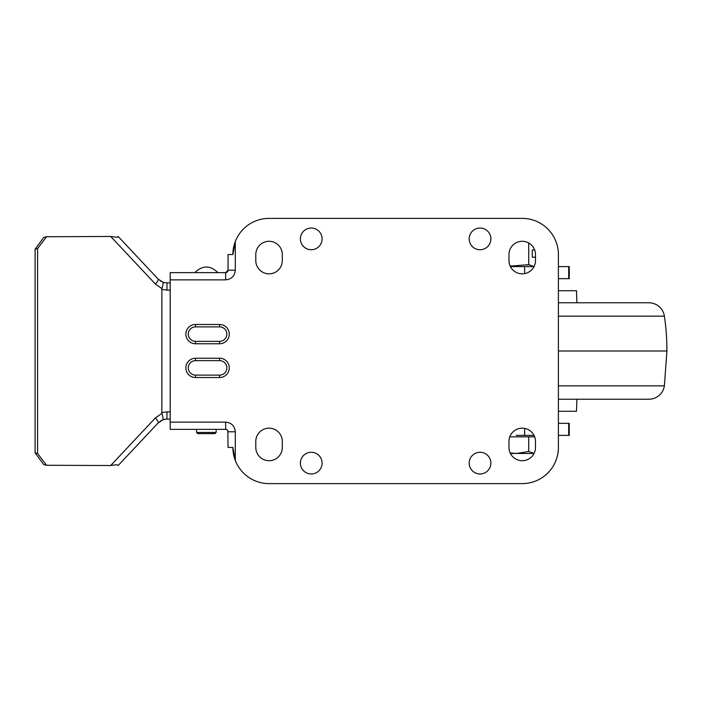 <?xml version="1.0" encoding="UTF-8"?>
<svg xmlns="http://www.w3.org/2000/svg" width="702" height="702" viewBox="0 0 702 702"><rect width="100%" height="100%" fill="white"/><g stroke="black" fill="none" stroke-linecap="round" stroke-linejoin="round"><path stroke-width="1.05" d="M255.791 260.582A13.259 13.259 0 0 0 269.05 273.841A13.259 13.259 0 0 1 255.791 260.582A13.259 13.259 0 0 0 269.05 273.841A13.259 13.259 0 0 0 282.309 260.582A13.259 13.259 0 0 1 269.05 273.841A13.259 13.259 0 0 0 282.309 260.582A13.259 13.259 0 0 1 269.05 273.841A13.259 13.259 0 0 1 255.791 260.582A13.259 13.259 0 0 0 269.05 273.841A13.259 13.259 0 0 0 282.309 260.582A13.259 13.259 0 0 1 269.05 273.841A13.259 13.259 0 0 1 255.791 260.582A13.259 13.259 0 0 0 269.05 273.841A13.259 13.259 0 0 0 282.309 260.582L282.309 254.554A13.259 13.259 0 0 0 269.05 241.286A13.259 13.259 0 0 0 255.791 254.554A13.259 13.259 0 0 1 269.05 241.286A13.259 13.259 0 0 1 282.309 254.554A13.259 13.259 0 0 0 269.05 241.286A13.259 13.259 0 0 1 282.309 254.554A13.259 13.259 0 0 0 269.05 241.286A13.259 13.259 0 0 1 282.309 254.554A13.259 13.259 0 0 0 269.05 241.286A13.259 13.259 0 0 0 255.791 254.554A13.259 13.259 0 0 1 269.05 241.286A13.259 13.259 0 0 0 255.791 254.554A13.259 13.259 0 0 1 269.05 241.286A13.259 13.259 0 0 0 255.791 254.554L255.791 260.582M508.968 254.554A13.259 13.259 0 0 1 522.227 241.286A13.259 13.259 0 0 0 508.968 254.554A13.259 13.259 0 0 1 522.227 241.286A13.259 13.259 0 0 1 535.486 254.554A13.259 13.259 0 0 0 522.227 241.286A13.259 13.259 0 0 1 535.486 254.554L535.486 260.582A13.259 13.259 0 0 1 522.227 273.841A13.259 13.259 0 0 1 508.968 260.582A13.259 13.259 0 0 0 522.227 273.841A13.259 13.259 0 0 0 535.486 260.582A13.259 13.259 0 0 1 522.227 273.841A13.259 13.259 0 0 1 508.968 260.582L508.968 254.554A13.259 13.259 0 0 1 522.227 241.286A13.259 13.259 0 0 1 535.486 254.554A13.259 13.259 0 0 0 522.227 241.286A13.259 13.259 0 0 1 535.486 254.554A13.259 13.259 0 0 0 522.227 241.286A13.259 13.259 0 0 0 508.968 254.554A13.259 13.259 0 0 1 522.227 241.286A13.259 13.259 0 0 0 508.968 254.554M508.968 447.446A13.259 13.259 0 0 0 522.227 460.714A13.259 13.259 0 0 1 508.968 447.446A13.259 13.259 0 0 0 522.227 460.714A13.259 13.259 0 0 0 535.486 447.446A13.259 13.259 0 0 1 522.227 460.714A13.259 13.259 0 0 0 535.486 447.446A13.259 13.259 0 0 1 522.227 460.714A13.259 13.259 0 0 1 508.968 447.446A13.259 13.259 0 0 0 522.227 460.714A13.259 13.259 0 0 0 535.486 447.446A13.259 13.259 0 0 1 522.227 460.714A13.259 13.259 0 0 1 508.968 447.446A13.259 13.259 0 0 0 522.227 460.714A13.259 13.259 0 0 0 535.486 447.446L535.486 441.418A13.259 13.259 0 0 0 522.227 428.159A13.259 13.259 0 0 0 508.968 441.418A13.259 13.259 0 0 1 522.227 428.159A13.259 13.259 0 0 1 535.486 441.418A13.259 13.259 0 0 0 522.227 428.159A13.259 13.259 0 0 1 535.486 441.418A13.259 13.259 0 0 0 522.227 428.159A13.259 13.259 0 0 1 535.486 441.418A13.259 13.259 0 0 0 522.227 428.159A13.259 13.259 0 0 0 508.968 441.418A13.259 13.259 0 0 1 522.227 428.159A13.259 13.259 0 0 0 508.968 441.418A13.259 13.259 0 0 1 522.227 428.159A13.259 13.259 0 0 0 508.968 441.418L508.968 447.446M255.791 441.418A13.259 13.259 0 0 1 269.05 428.159A13.259 13.259 0 0 0 255.791 441.418A13.259 13.259 0 0 1 269.05 428.159A13.259 13.259 0 0 1 282.309 441.418A13.259 13.259 0 0 0 269.05 428.159A13.259 13.259 0 0 1 282.309 441.418L282.309 447.446A13.259 13.259 0 0 1 269.05 460.714A13.259 13.259 0 0 1 255.791 447.446A13.259 13.259 0 0 0 269.05 460.714A13.259 13.259 0 0 0 282.309 447.446A13.259 13.259 0 0 1 269.05 460.714A13.259 13.259 0 0 1 255.791 447.446L255.791 441.418A13.259 13.259 0 0 1 269.05 428.159A13.259 13.259 0 0 1 282.309 441.418A13.259 13.259 0 0 0 269.05 428.159A13.259 13.259 0 0 1 282.309 441.418A13.259 13.259 0 0 0 269.05 428.159A13.259 13.259 0 0 0 255.791 441.418A13.259 13.259 0 0 1 269.05 428.159A13.259 13.259 0 0 0 255.791 441.418M228.062 255.142L228.062 254.554L232.88 254.554L235.293 241.567L232.88 254.554A36.171 36.171 0 0 1 235.293 241.567A36.171 36.171 0 0 0 232.88 254.554A36.171 36.171 0 0 1 269.05 218.383L522.227 218.383A36.171 36.171 0 0 1 558.397 254.554L558.397 447.446A36.171 36.171 0 0 1 522.227 483.617L269.05 483.617A36.171 36.171 0 0 1 235.293 460.433L235.293 460.433A36.171 36.171 0 0 1 232.88 447.446A36.171 36.171 0 0 0 235.293 460.433L232.88 447.446L228.062 447.446L227.843 430.782M522.227 273.841A13.259 13.259 0 0 1 508.968 260.582A13.259 13.259 0 0 0 522.227 273.841A13.259 13.259 0 0 0 535.486 260.582A13.259 13.259 0 0 1 522.227 273.841M269.05 460.714A13.259 13.259 0 0 1 255.791 447.446A13.259 13.259 0 0 0 269.05 460.714A13.259 13.259 0 0 0 282.309 447.446A13.259 13.259 0 0 1 269.05 460.714M233.494 454.062A36.171 36.171 0 0 1 232.88 447.446L233.433 453.729M282.309 447.446A13.259 13.259 0 0 1 269.05 460.714A13.259 13.259 0 0 1 255.791 447.446A13.259 13.259 0 0 0 269.05 460.714A13.259 13.259 0 0 0 282.309 447.446M535.486 260.582A13.259 13.259 0 0 1 522.227 273.841A13.259 13.259 0 0 1 508.968 260.582A13.259 13.259 0 0 0 522.227 273.841A13.259 13.259 0 0 0 535.486 260.582M226.483 429.51L227.773 430.633M235.293 241.567L235.293 270.226C234.687 276.053 231.476 279.264 225.649 279.87L170.191 279.87L170.191 429.361L225.649 429.361A2.413 2.413 0 0 1 228.062 431.774A2.413 2.413 0 0 0 225.649 429.361L225.649 422.13C231.476 422.736 234.687 425.947 235.293 431.774L228.062 431.774M219.621 358.231A9.644 9.644 0 0 1 229.264 367.874A9.644 9.644 0 0 1 219.621 377.527L195.507 377.527A9.644 9.644 0 0 1 185.863 367.874A9.644 9.644 0 0 1 195.507 358.231L219.621 358.231L219.621 360.644A7.231 7.231 0 0 1 226.851 367.874A7.231 7.231 0 0 1 219.621 375.114L195.507 375.114L195.507 377.527M195.507 358.231L195.507 360.644L219.621 360.644M195.507 360.644A7.231 7.231 0 0 0 188.276 367.874A7.231 7.231 0 0 0 195.507 375.114M195.507 324.473L219.621 324.473A9.644 9.644 0 0 1 229.264 334.126A9.644 9.644 0 0 1 219.621 343.769L195.507 343.769A9.644 9.644 0 0 1 185.863 334.126A9.644 9.644 0 0 1 195.507 324.473L195.507 326.886L219.621 326.886L219.621 324.473M219.621 343.769L219.621 341.356A7.231 7.231 0 0 0 226.851 334.126A7.231 7.231 0 0 0 219.621 326.886M195.507 326.886A7.231 7.231 0 0 0 188.276 334.126A7.231 7.231 0 0 0 195.507 341.356L195.507 343.769M219.621 341.356L195.507 341.356M311.249 228.027A10.855 10.855 0 0 1 322.095 238.882A10.855 10.855 0 0 1 311.249 249.728A10.855 10.855 0 0 1 300.395 238.882A10.855 10.855 0 0 1 311.249 228.027A10.855 10.855 0 0 1 322.095 238.882A10.855 10.855 0 0 1 311.249 249.728A10.855 10.855 0 0 1 300.395 238.882A10.855 10.855 0 0 1 311.249 228.027M480.028 228.027A10.855 10.855 0 0 1 490.882 238.882A10.855 10.855 0 0 1 480.028 249.728A10.855 10.855 0 0 1 469.182 238.882A10.855 10.855 0 0 1 480.028 228.027A10.855 10.855 0 0 1 490.882 238.882A10.855 10.855 0 0 1 480.028 249.728A10.855 10.855 0 0 1 469.182 238.882A10.855 10.855 0 0 1 480.028 228.027M480.028 452.272A10.855 10.855 0 0 1 490.882 463.118A10.855 10.855 0 0 1 480.028 473.973A10.855 10.855 0 0 1 469.182 463.118A10.855 10.855 0 0 1 480.028 452.272A10.855 10.855 0 0 1 490.882 463.118A10.855 10.855 0 0 1 480.028 473.973A10.855 10.855 0 0 1 469.182 463.118A10.855 10.855 0 0 1 480.028 452.272M311.249 452.272A10.855 10.855 0 0 1 322.095 463.118A10.855 10.855 0 0 1 311.249 473.973A10.855 10.855 0 0 1 300.395 463.118A10.855 10.855 0 0 1 311.249 452.272A10.855 10.855 0 0 1 322.095 463.118A10.855 10.855 0 0 1 311.249 473.973A10.855 10.855 0 0 1 300.395 463.118A10.855 10.855 0 0 1 311.249 452.272M228.062 254.554L228.062 270.226A2.413 2.413 0 0 1 225.649 272.639L170.191 272.639L170.191 279.87M235.293 270.226L228.062 270.226L225.649 272.639L225.649 279.87M110.679 465.531L116.839 464.698L118.138 465.531L158.178 422.92L162.908 419.822C163.312 418.69 162.969 416.558 161.881 413.425L155.379 417.962L110.679 465.531L46.56 465.268L37.575 453.439L37.575 248.561L46.56 236.732L110.679 236.469L155.379 284.038L161.881 288.575C162.969 285.46 163.312 283.327 162.908 282.178L158.178 279.08A7.231 1.746 136.8 0 1 155.379 284.038M165.821 419.173L162.917 419.822A12.057 12.057 0 0 1 166.962 419.12L170.191 419.12M161.609 420.375L158.178 422.92A7.231 1.746 -136.8 0 0 155.379 417.962M118.138 465.531L158.178 422.92M161.881 288.575L161.881 413.425M158.178 279.08L118.138 236.469L158.178 279.08M160.153 280.774L161.855 281.748M170.191 282.88L166.962 282.88A12.057 12.057 0 0 1 162.908 282.178L164.838 282.695M37.575 453.439L35.1 452.825L35.1 249.175L37.575 248.561M46.56 236.732L43.752 237.408L35.1 249.175M35.1 452.825L43.752 464.592L46.56 465.268M118.138 236.469L116.839 237.302L110.679 236.469M197.788 433.643L214.935 433.643L216.146 432.441L196.578 432.441L197.78 433.643L214.61 433.599M558.397 423.332L569.243 423.332L569.243 435.389L558.397 435.389M534.038 435.389L524.64 435.389L524.64 428.378L524.64 435.389L516.198 435.389M510.415 266.611L524.64 266.611L524.64 273.622L524.64 266.611L534.038 266.611M558.397 266.611L569.243 266.611L569.243 278.668L558.397 278.668M649.008 399.219A120.56 120.56 0 0 1 648.078 399.227L558.397 399.227L649.008 399.219A15.672 15.672 0 0 0 664.39 385.863L558.397 385.863M649.008 302.781L558.397 302.781L648.078 302.773A120.56 120.56 0 0 1 649.008 302.781A15.672 15.672 0 0 1 664.39 316.137A229.063 229.063 0 0 1 666.9 351L664.39 385.863M558.397 411.284L576.482 411.284L576.921 399.227M558.397 290.716L576.482 290.716L576.921 302.773M510.415 453.474L516.198 453.474L510.187 453.001M534.064 453.431L528.729 451.535L516.198 453.474L534.038 453.474M509.784 436.837L534.67 436.837M528.729 436.837L528.729 451.535M534.064 266.558L528.729 264.672L534.064 266.558M510.187 266.137L528.729 264.672L528.729 242.989M532.283 249.973L534.67 249.973L532.283 249.973L532.283 257.204L535.486 257.204L532.283 257.204M527.211 265.084L528.501 264.733M170.191 422.13L225.649 422.13M235.293 431.774L235.293 460.433M219.621 377.527L219.621 375.114M162.61 419.936L162.908 419.822A12.057 12.057 0 0 1 166.962 419.12L166.962 411.881L161.75 412.6M161.75 289.399L166.962 290.119L166.962 282.88A12.057 12.057 0 0 1 162.908 282.178M166.962 290.119L170.191 290.119M170.191 411.881L166.962 411.881M568.681 423.332L568.681 435.389M568.681 266.611L568.681 278.668M558.397 351L666.9 351M664.39 316.137L558.397 316.137M217.901 272.639C210.205 265.163 202.509 265.163 194.814 272.639M196.578 432.441L196.578 429.361M216.146 432.441L216.146 429.361"/></g></svg>
